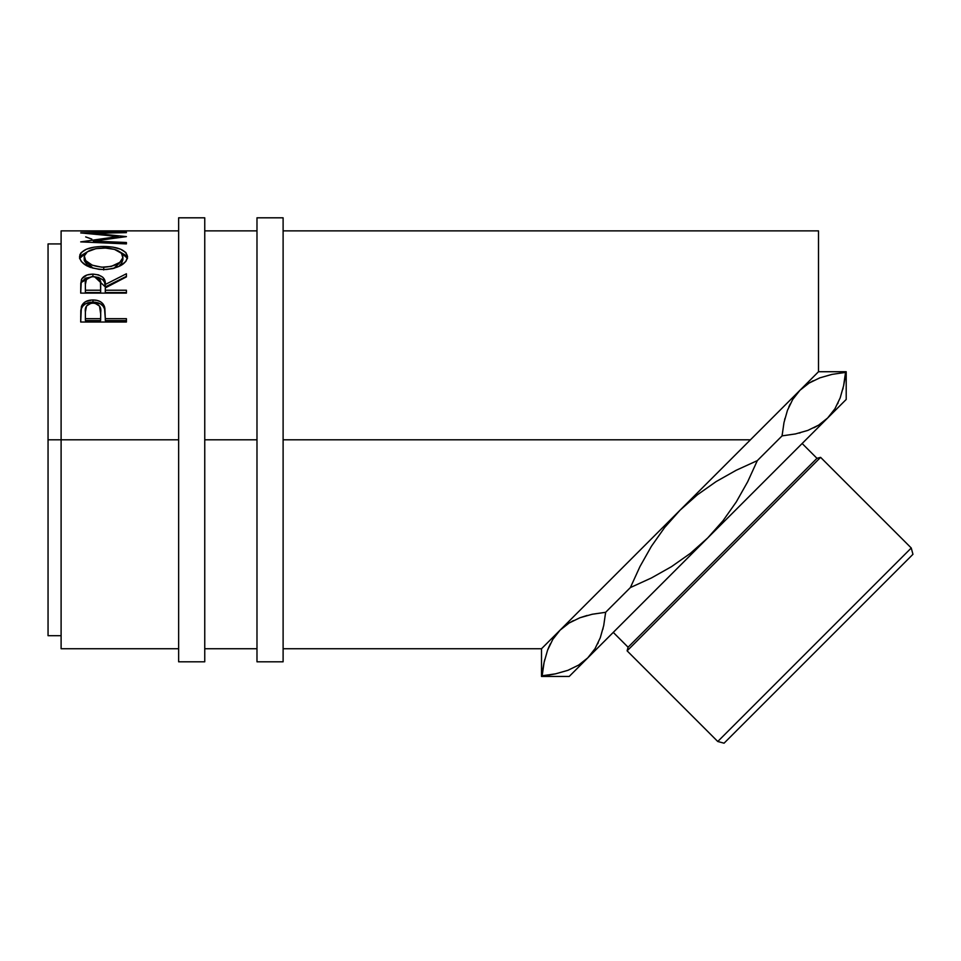 <?xml version="1.0" encoding="UTF-8"?>
<svg xmlns="http://www.w3.org/2000/svg" width="961" height="961" viewBox="0 0 961 961"><rect width="100%" height="100%" fill="white"/><g stroke="black" fill="none" stroke-linecap="round" stroke-linejoin="round"><path stroke-width="1.44" d="M178.638 661.805L204.753 661.805L204.753 217.811L178.638 217.811L178.638 661.805L178.638 439.814L61.108 439.814L178.638 439.814L178.638 217.811L204.753 217.811L204.753 439.814L256.983 439.814L256.983 661.805L283.111 661.805L283.111 217.811L256.983 217.811L256.983 661.805L283.111 661.805L283.111 217.811L256.983 217.811L256.983 439.814L204.753 439.814L204.753 661.805L178.638 661.805M552.791 639.401L560.047 630.188L541.499 648.747L541.499 676.448L544.094 662.441L547.554 650.237L552.791 639.401L560.047 630.188L569.14 623.004L579.891 617.767L592.156 614.271L605.634 612.301L603.712 625.611L600.265 637.804L595.027 648.663L587.748 657.889L578.678 665.06L567.903 670.322L555.59 673.829L542.16 675.775L544.094 662.441L547.554 650.237L552.791 639.401M717.759 741.496L724.065 743.189L912.95 554.305L911.256 547.998L717.759 741.496L911.256 547.998L820.61 457.352L816.97 458.325L628.086 647.209L627.113 650.849L820.61 457.352L627.113 650.849L717.759 741.496L627.113 650.849L628.086 647.209L816.97 458.325L802.147 443.501L816.97 458.325L820.61 457.352L911.256 547.998L912.95 554.305L724.065 743.189L717.759 741.496M613.262 632.386L628.086 647.209L613.262 632.386M61.108 648.747L61.108 230.868L61.108 439.814L48.05 439.814L48.05 243.926L48.05 439.814L61.108 439.814L61.108 648.747L178.638 648.747M767.755 422.492L560.047 630.188L750.433 439.814L283.111 439.814L750.433 439.814L818.508 371.727L818.508 230.868L283.111 230.868M784.945 405.302L818.135 372.099M178.638 230.868L61.108 230.868M121.711 231.217L126.408 231.217L121.711 231.217M121.711 231.096L104.136 231.096M99.451 231.217L104.136 231.217L99.451 231.217M99.451 231.096L85.385 231.096M80.7 231.217L126.408 231.217M126.408 232.154L80.7 232.91L118.203 236.514L80.7 241.884L126.408 243.902L126.408 242.496L93.445 241.103L93.445 242.424L93.445 241.103L126.408 236.61L93.517 233.271L126.408 236.61L93.445 241.103L126.408 242.496L126.408 243.902L80.7 241.884L118.203 236.514L80.7 232.91L126.408 232.154L93.517 233.271L93.517 234.016L93.517 233.271L126.408 232.658M79.631 258.101L79.919 254.701L81.18 252.623L86.382 249.235L94.214 247.121L101.145 246.484L112.785 247.109L120.581 249.199L125.843 252.503L127.573 256.779L125.879 261.404L120.69 265.584L112.954 268.563L106.106 269.524L99.055 269.344L90.346 267.362L86.646 265.729L81.361 261.572L79.631 258.101M94.574 276.756L105.302 286.907L105.302 284.48L126.408 273.765L126.408 276.888L105.302 287.916L105.302 290.222L126.408 290.222L126.408 293.117L80.7 293.117L80.796 283.255L81.913 278.654L87.103 274.954L92.917 274.113L98.527 274.882L102.803 277.248L104.533 279.771L105.302 284.48L126.408 273.765L126.408 276.888L105.302 287.916L105.302 290.222L126.408 290.222L126.408 293.117L105.302 292.564L126.408 292.564M126.408 322.031L80.7 322.031L81.385 306.559C83.139 302.234 86.995 300.024 92.953 299.94C99.043 300.012 102.911 302.319 104.557 306.847L104.557 308.925L103.091 306.115L100.473 303.868L92.953 302.126L92.953 299.94L92.953 302.126L85.577 303.796L82.922 305.934L81.385 308.637L81.385 306.559L80.7 316.698L81.385 308.637C83.139 304.385 86.995 302.21 92.953 302.126C99.079 302.21 102.947 304.481 104.557 308.925L105.302 318.668L126.408 318.668L126.408 322.031L80.7 322.031L80.808 310.511L82.009 305.13L85.577 301.646L91.968 299.964L96.929 300.337L100.473 301.706L103.091 303.988L104.833 307.976L105.302 318.668L126.408 318.668L126.408 322.031L126.408 320.566L105.302 320.566L126.408 320.566M834.929 408.761L827.661 417.987L846.209 399.44L846.209 371.727L843.614 385.709L840.178 397.902L834.929 408.761L827.661 417.987L834.881 408.845L827.661 417.987L818.592 425.158L807.805 430.42L795.492 433.928L782.074 435.874L795.444 433.94L782.074 435.874L783.996 422.528L787.455 410.335L792.693 399.5L799.948 390.286L792.765 399.38L799.948 390.286L809.042 383.103L819.793 377.865L832.058 374.37L845.536 372.4L843.614 385.709L840.178 397.902L834.929 408.761M788.873 406.827L790.134 404.125M784.632 419.717L784.945 418.419M800.261 432.81L799.12 433.099M813.943 427.753L818.508 425.206M838.112 402.851L837.668 403.764M842.797 389.349L843.169 387.751M813.186 380.772L809.102 383.067M605.49 613.863L605.634 612.301L630.38 587.567L639.99 566.51L651.39 546.316L664.652 527.505L680.004 510.243L697.35 494.831L716.161 481.569L736.246 470.241L757.328 460.619L747.682 481.749L736.294 501.906L723.044 520.694L707.704 537.944L690.322 553.392L671.487 566.654L651.45 577.945L630.38 587.567L639.99 566.51L651.39 546.316L664.652 527.505L680.004 510.243L697.35 494.831L716.161 481.569L736.246 470.241L757.328 460.619L747.682 481.749L736.294 501.906L723.044 520.694L707.704 537.944L690.322 553.392L671.487 566.654L651.45 577.945L630.38 587.567L605.634 612.301L592.3 614.235L580 617.731L587.171 615.448M844.551 380.484L846.209 371.727L846.209 399.44L569.2 676.448L587.748 657.889L595.027 648.663L600.265 637.804L603.712 625.611L605.634 612.301L592.156 614.271L579.891 617.767L569.14 623.004L560.047 630.188L552.827 639.341L560.047 630.188L541.499 648.747L541.499 676.448L555.59 673.829L567.903 670.322L578.678 665.06L587.748 657.889L594.979 648.747L587.748 657.889L827.661 417.987L818.592 425.158L807.805 430.42L795.492 433.928M548.971 646.729L547.59 650.141M544.719 659.618L544.106 662.381L544.719 659.642M598.21 642.753L597.718 643.774M602.883 629.251L603.076 628.494M569.26 622.932L573.357 620.638M782.218 434.312L782.074 435.874L757.328 460.619L782.074 435.874L795.432 433.94M48.05 635.689L48.05 439.814L48.05 635.689L61.108 635.689M846.209 371.727L818.508 371.727L818.508 230.868M85.661 236.899L91.836 239.085M118.203 236.514L118.203 237.619L118.203 236.514M126.408 242.496L126.408 243.902M103.536 246.448L103.536 248.046L103.536 246.448C88.7 246.689 80.7 250.184 79.523 256.947C81 264.407 89.073 268.624 103.752 269.585C118.383 268.515 126.323 264.251 127.573 256.779C126.239 250.124 118.227 246.689 103.536 246.448M127.477 258.521L125.831 255.434L120.089 251.986L127.417 258.233M79.691 258.353L87.259 251.878L81.18 255.542L79.619 258.689M84.304 260.635L84.208 256.851C85.169 251.301 91.607 248.358 103.524 248.046C115.548 248.334 121.999 251.265 122.888 256.851C121.951 262.906 115.572 266.365 103.728 267.242L103.728 269.933L103.728 267.242C91.788 266.413 85.289 262.954 84.208 256.851L84.208 259.71L93.013 268.203L87.463 265.176L84.304 260.635M117.422 266.738L113.951 268.311L122.888 259.71L121.542 263.398L119.753 265.176M122.888 259.71L122.888 256.851L122.888 259.71M94.37 276.744L98.527 277.453L102.803 279.783L104.533 282.27L105.302 286.907L126.408 276.36L105.302 286.907L105.302 284.48C105.902 278.294 101.77 274.846 92.917 274.113L92.917 276.708L92.917 274.113C86.814 274.245 82.946 276.167 81.325 279.891L80.7 293.117L126.408 293.117M91.908 276.696L86.49 279.219L85.385 284.372C84.52 280.047 87.031 277.465 92.905 276.648L85.445 278.209L81.325 282.39L91.319 276.756M105.302 290.222L105.302 292.564L105.302 290.222M100.617 292.564L85.385 292.564L100.617 292.564L100.689 286.931L100.617 292.564M92.905 276.648C98.923 277.489 101.518 280.107 100.689 284.504L100.617 290.222L85.385 290.222L85.385 292.564L85.385 290.222L100.617 290.222L100.485 281.801L99.488 279.243L96.797 277.333L92.905 276.648M85.385 284.372L85.385 290.222L85.385 284.372M104.557 308.925L105.302 317.959L104.557 308.925M105.302 318.668L105.302 320.566L105.302 318.668M100.617 320.566L85.385 320.566L100.617 320.566L100.725 314.235L100.617 320.566M100.725 314.235L99.512 306.054L94.971 303.208L91.031 303.208L86.55 305.946L85.385 311.953C84.58 306.931 87.115 303.952 92.977 303.015C98.947 303.988 101.53 307.064 100.725 312.241L100.725 312.217M100.725 312.241L100.617 318.668L85.385 318.668L85.385 320.566L85.385 318.668L100.617 318.668L100.725 312.241M85.385 311.953L85.385 318.668L85.385 311.953M101.794 267.194L111.212 266.413L119.801 262.377L122.816 257.788L121.506 253.308L114.491 249.392L105.458 248.07L95.98 248.635L87.379 251.794L84.304 255.926L85.685 260.623L92.34 265.224L101.794 267.194M782.074 435.874L783.996 422.528L787.455 410.335L792.693 399.5L799.948 390.286L809.042 383.103L819.793 377.865L832.058 374.37M550.257 643.966L547.578 650.153M605.634 612.301L592.24 614.247M48.05 243.926L61.108 243.926M256.983 230.868L204.753 230.868M569.2 676.448L541.499 676.448M204.753 648.747L256.983 648.747M283.111 648.747L541.499 648.747M100.689 284.492L100.689 286.919"/></g></svg>
